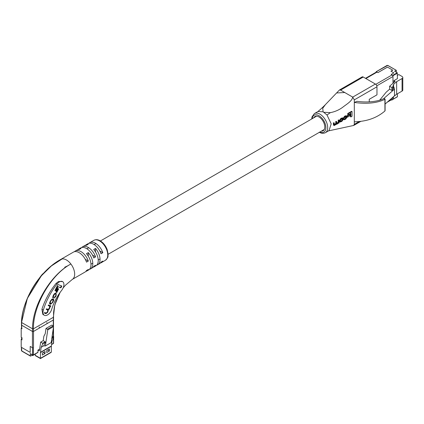<?xml version="1.0" encoding="UTF-8"?>
<svg xmlns="http://www.w3.org/2000/svg" width="424" height="424" viewBox="0 0 424 424"><rect width="100%" height="100%" fill="white"/><g stroke="black" fill="none" stroke-linecap="round" stroke-linejoin="round"><path stroke-width="0.64" d="M30.3 355.853L30.3 353.595L32.616 354.93L32.616 347.818L30.21 346.429L30.21 352.402L21.555 347.404L21.735 350.908L30.3 355.853A0.503 0.292 120 0 0 30.655 356.059L32.468 355.015M32.616 347.818A0.503 0.292 0 0 0 33.332 347.818L33.512 347.717A0.758 0.435 0 0 1 32.441 347.717L30.21 346.429L30.21 352.402L21.2 347.203L21.2 339.38L22.09 339.894L21.868 339.507A0.885 0.509 180 0 1 21.608 339.147L21.2 339.38M53.281 328.361L53.281 336.301L52.83 336.561L53.456 336.2A0.503 0.292 0 0 0 53.504 335.813M33.332 347.818L33.332 354.93L37.953 352.264L37.953 350.081L39.077 350.728A0.503 0.292 -120 0 0 39.427 350.584L40.678 342.115L42.681 343.27L45.225 341.802L43.221 340.647L40.678 342.115M39.649 349.1L37.953 350.081M46.004 328.43L51.802 325.081L53.191 325.886A0.503 0.292 60 0 1 53.546 326.565L51.172 342.624L45.373 345.968L47.748 329.914A0.503 0.292 -120 0 0 47.393 329.231L46.004 328.43L45.23 333.683L43.873 336.221L43.221 340.647M52.126 336.158L53.731 337.366L52.051 341.018L51.352 346.026L40.471 352.312L41.17 347.304L43.714 345.836L45.373 345.968M51.352 346.026A2.523 1.458 -120 0 0 51.336 346.318L51.336 352.037L51.023 352.476L40.45 358.577L35.436 355.683A0.758 0.435 -60 0 1 35.277 355.333L35.277 353.982M40.471 352.312A2.523 1.458 -120 0 0 40.45 352.604L40.45 358.322L51.336 352.037M41.17 347.304L42.845 343.652L42.681 343.27M37.953 352.264A0.503 0.292 60 0 1 37.847 352.498L33.226 355.164A0.503 0.292 -120 0 0 33.332 354.93A0.503 0.292 0 0 1 32.616 354.93A0.503 0.292 120 0 0 32.977 355.137A0.503 0.292 -120 0 0 33.226 355.164A0.503 0.503 0 0 1 32.722 355.164L30.406 353.823A0.503 0.292 -60 0 1 30.3 353.595M52.051 341.018L51.352 341.426M49.417 351.003L49.417 348.941L46.741 350.489L46.741 352.545L49.417 351.003L47.631 349.975M45.045 353.526L45.045 351.464L42.368 353.012L42.368 355.074L45.045 353.526L43.264 352.498M45.225 341.802L45.389 342.184L42.845 343.652M43.714 345.836L45.389 342.184M35.277 354.114L32.69 355.604L32.69 355.142M32.69 355.604L32.065 355.243M21.529 328.017L21.2 328.208L22.09 328.717L21.735 328.245A0.758 0.435 0 0 1 21.513 327.938L21.513 325.097M21.2 328.208L21.2 337.324L22.09 337.833L21.868 339.507M21.735 328.245L21.735 325.261L32.441 331.441L32.441 347.717M46.698 322.59A0.758 0.435 60 0 1 47.234 323.517L53.281 320.025L53.281 325.95M33.512 347.717L33.512 331.441L39.559 327.948A0.758 0.435 -120 0 0 39.024 327.021M53.281 336.301A0.758 0.435 0 0 0 53.504 335.994L53.504 326.862M21.608 337.557A0.885 0.509 0 0 0 21.608 337.605A0.885 0.509 0 0 0 21.868 337.965M59.386 281.912A6.408 3.699 120 0 0 57.065 283.985A47.424 27.38 120 0 0 43.343 310.061A6.408 3.699 120 0 0 44.313 315.244A6.408 3.699 120 0 0 51.686 309.329A34.609 19.981 -60 0 1 61.703 290.302A6.408 3.699 120 0 0 62.588 281.594A6.408 3.699 120 0 0 59.386 281.912M44.313 315.244L42.856 314.407L41.907 309.229C44.992 299.948 49.709 291.341 56.063 283.407L58.597 281.457L62.588 281.594M43.593 273.257A6.408 3.699 120 0 0 41.658 275.091A47.424 27.38 120 0 0 38.838 278.881M72.345 279.379L84.97 272.091A11.538 6.662 -120 0 0 86.507 270.507L88.319 269.457A11.538 6.662 60 0 1 86.782 271.042L88.595 269.998A11.538 6.662 -120 0 0 86.448 253.663L88.266 252.614A11.538 6.662 60 0 1 90.407 268.949L92.22 267.904A11.538 6.662 -120 0 0 93.757 266.32L95.57 265.27A11.538 6.662 60 0 1 94.033 266.855L95.845 265.811A11.538 6.662 -120 0 0 93.704 249.476L95.517 248.427A11.538 6.662 60 0 1 97.658 264.762A11.538 6.662 60 0 1 96.677 265.164M90.407 268.949A11.538 6.662 60 0 1 89.427 269.351M88.913 243.339A11.538 6.662 60 0 1 89.745 242.692A11.538 6.662 60 0 1 95.517 243.259A11.538 6.662 60 0 1 102.82 252.715L101.007 253.759A11.538 6.662 -120 0 0 93.704 244.309A11.538 6.662 -120 0 0 87.932 243.736L86.12 244.781A11.538 6.662 60 0 1 88.266 244.24L86.448 245.289A11.538 6.662 -120 0 0 84.307 245.83L82.495 246.874A11.538 6.662 60 0 1 88.266 247.446A11.538 6.662 60 0 1 95.57 256.902L93.757 257.946A11.538 6.662 -120 0 0 86.448 248.496A11.538 6.662 -120 0 0 80.682 247.923L78.869 248.968A11.538 6.662 60 0 1 81.011 248.427L79.198 249.476A11.538 6.662 -120 0 0 77.057 250.017L75.244 251.061A11.538 6.662 60 0 1 81.011 251.633A11.538 6.662 60 0 1 88.319 261.083L86.507 262.133A11.538 6.662 -120 0 0 79.198 252.683A11.538 6.662 -120 0 0 73.432 252.11L60.775 259.414M53.556 317.035L53.556 319.712A0.641 0.371 180 0 1 53.371 319.977L53.371 317.306L33.427 328.817L32.521 328.817L21.645 322.537L21.645 322.017L27.337 298.432L41.324 275.833L51.368 265.954L62.127 258.947A11.538 6.662 60 0 1 66.51 260.007A11.538 6.662 60 0 1 70.893 264.014A11.538 6.662 60 0 1 72.451 279.31A11.538 6.662 60 0 1 72.366 279.363M86.782 271.042A11.538 6.662 60 0 1 85.802 271.445M94.033 266.855A11.538 6.662 60 0 1 93.052 267.258M97.658 264.762L99.47 263.717A11.538 6.662 -120 0 0 101.007 262.133L102.82 261.083A11.538 6.662 60 0 1 101.283 262.673A11.538 6.662 60 0 1 100.303 263.071M53.371 317.306L54.77 305.031L60.075 292.465L55.804 301.798L54.362 307.002L53.583 312.287L53.556 317.019M32.521 331.489L32.521 328.817C32.288 305.174 51.166 274.201 70.893 264.009C51.495 274.201 33.035 305.232 33.427 328.817L33.427 331.489A0.641 0.371 180 0 1 32.521 331.489L21.645 325.208A0.641 0.371 180 0 1 21.46 324.948L21.46 322.272C21.788 308.343 29.749 289.041 41.319 275.833L41.324 275.828C47.292 268.699 53.811 263.209 60.881 259.361A11.538 6.662 60 0 1 62.127 258.953C41.446 268.604 22.043 299.291 21.645 322.537L21.645 325.208M53.371 319.977L33.427 331.489M74.412 251.708A11.538 6.662 60 0 1 75.244 251.061M81.662 247.526A11.538 6.662 60 0 1 82.495 246.874M85.288 245.432A11.538 6.662 60 0 1 86.12 244.781M78.037 249.614A11.538 6.662 60 0 1 78.869 248.968M21.645 322.017L21.645 322.537L21.645 322.017M99.783 250.96L102.82 252.715M92.533 255.142L95.57 256.902M85.282 259.329L88.319 261.083M95.517 248.427L95.517 251.941M88.266 252.614L88.266 256.128M53.355 297.309L53.991 294.887L55.327 293.811L55.825 294.002L55.862 295.454L53.896 298.173L55.576 296.779L56.138 295.676L56.175 293.35L55.639 293.143L53.843 294.404L53.09 295.888L53.053 297.924L53.355 297.309L52.693 296.827M54.42 293.541L55.571 293.853M48.209 305.545L49.666 306.197L49.301 308.312L47.997 309.345L46.55 308.789L46.216 309.446L47.626 309.992L47.62 311.598L46.205 313.103L44.658 312.504L44.361 313.087L45.903 313.686L47.61 312.393L48.315 309.981L49.396 308.889L50.286 306.398L50.885 305.879L48.506 304.962L48.172 305.619L49.348 306.011M46.253 309.372L47.403 309.865M53.122 301.586C53.875 300.272 53.922 299.429 53.254 299.058L52.735 298.856L50.668 300.637L50.186 301.575C49.433 302.89 49.391 303.732 50.053 304.103L50.578 304.305L52.645 302.524L53.122 301.586L52.82 301.411M57.749 288.521L55.91 292.131L56.811 292.481L58.655 288.871L57.749 288.521M61.84 286.03L57.987 284.541L54.945 290.498L55.889 290.864L57.993 286.741L60.902 287.864L61.84 286.03M54.982 290.429L55.433 290.604L57.537 286.476L60.452 287.605L61.353 285.84M60.452 287.605L60.902 287.864M57.537 286.476L57.993 286.741M55.433 290.604L55.889 290.864M55.947 292.056L56.36 292.221L58.162 288.686M56.36 292.221L56.811 292.481M53.217 299.991L53.106 299M49.751 303.902L51.272 303.674M49.64 302.911L50.223 303.346M52.634 299.556L51.585 299.222M50.891 303.642L52.216 302.598L52.899 301.263L52.899 299.704L52.422 299.519L51.097 300.563L50.414 301.899L50.414 303.457L50.891 303.642M49.857 303.144L50.414 303.457M49.868 306.351L50.398 305.693M50.122 306.229L50.573 306.494M49.836 306.139L50.286 306.398M47.944 310.23L47.859 309.721L48.315 309.981M47.859 309.721L48.405 309.393M47.308 312.218L47.61 312.393M44.398 313.013L45.903 313.686M45.448 313.421L46.433 313.129M52.841 297.023L53.249 297.251M52.65 297.553L52.899 297.054M56.154 294.298L56.042 293.297M54.044 297.871L54.41 297.584M396.371 72.255L396.302 70.31L387.674 65.439L376.183 71.704L376.12 72.202M376.348 71.72L377.901 72.615L387.451 67.109L392.772 70.183L390.986 71.211L393.87 72.875L391.193 74.417L392.751 75.318L397.214 72.743L394.585 71.227L396.143 70.326M397.214 72.743L397.442 78.62L393.87 80.682L393.87 82.5M397.442 73.135L392.979 75.71L392.979 83.284L392.979 76.495A1.283 0.742 -120 0 0 392.073 74.926L391.193 74.417L393.87 72.875L390.928 71.174L392.714 70.145L387.478 67.125L377.959 72.615L377.053 72.096L365.875 78.546M392.979 98.829L392.979 99.253L397.214 96.805M397.442 93.768L397.442 96.677M379.671 100.223L386.2 92.167L389.614 89.172L391.871 90.482L392.847 89.628L393.864 87.031L394.5 89.125L394.5 95.819L385.087 104.081M394.5 89.125L383.476 98.797M392.979 75.71L392.751 75.318M397.442 75.329L398.761 74.566L402.063 76.468A2.523 1.458 180 0 1 402.8 77.502A2.523 1.458 180 0 1 402.063 78.53L396.641 81.657L393.583 84.339L392.847 86.692L391.871 87.545L389.614 86.236L395.12 81.403L393.87 80.682M402.8 77.502L402.8 90.068A2.523 1.458 180 0 1 402.063 91.096L396.641 94.223L396.641 81.657M393.583 87.275L393.583 84.339M396.641 94.223L393.583 96.624M389.614 89.172L389.614 86.236M391.871 90.482L391.871 87.545M392.847 89.628L392.847 86.692M393.583 96.91L392.847 99.258L392.847 97.276M392.847 99.258L391.871 100.112L391.871 98.124M391.871 100.112L390.509 99.322M323.931 112.286L330.37 112.646L326.999 114.989L323.115 111.814L318.011 111.496L314.385 113.584A11.024 6.365 60 0 1 319.897 114.13A11.024 6.365 60 0 1 327.1 123.845A11.024 6.365 60 0 1 325.409 132.68C323.443 133.634 321.397 133.475 319.256 132.198M326.999 114.989L331.192 123.845L329.035 130.587L325.409 132.68M321.413 131.143A8.204 4.738 -120 0 0 323.093 130.762A8.204 4.738 -120 0 0 324.349 124.19A8.204 4.738 -120 0 0 318.991 116.96A8.204 4.738 -120 0 0 314.889 116.552A8.204 4.738 -120 0 0 313.718 117.819M369.262 101.877L369.262 99.29L376.968 94.843L376.968 86.782L354.31 99.863L352.72 97.117L344.749 92.522L336.587 92.962L325.356 104.68L322.728 108.279L323.115 111.814M330.37 112.646C335.183 111.703 339.449 109.79 343.175 106.912C346.535 104.235 352.01 101.225 352.715 97.123L340.578 90.105L339.46 89.994L336.592 92.962M328.065 130.979L353.621 125.467L354.31 124.354L359.117 121.582M354.31 99.863L354.31 124.354M338.214 120.024L339.094 120.04L338.214 120.024L338.267 121.874L337.022 123.294L337.478 123.554L336.688 123.262L336.624 121.471L335.744 121.45L335.813 123.209L334.605 124.693L335.061 124.958L334.298 124.783L334.229 122.854L333.349 122.833L333.418 124.826L334.048 125.605L336.518 124.227L336.062 123.962M347.733 113.521L351.586 111.3L352.042 111.56L348.189 113.78L347.733 113.521L347.765 114.687L348.221 114.946L350.876 113.404L350.855 116.95L350.404 116.685L350.42 113.139M347.102 115.763L349.418 114.411L349.874 114.676L347.558 116.028L347.102 115.763L347.102 116.87L347.558 117.13L349.874 115.778L349.874 114.676M340.138 122.038L339.682 121.778L339.47 120.485L340.811 118.471L342.576 117.835L343.032 118.095L341.267 118.736L339.926 120.745L340.138 122.038L341.866 121.381L343.292 119.414L343.032 118.095M343.403 118.026L344.474 116.351L345.433 115.794L346.689 115.911L344.929 116.611L343.859 118.285L343.403 118.026M343.901 119.25L344.092 119.796L343.636 119.536L343.445 118.99L343.838 118.752L344.293 119.012L343.445 118.99M344.977 119.197L344.521 118.932L345.3 118.482L346.085 116.637L346.535 116.902L346.535 117.512L345.751 118.747L344.977 119.197L344.293 119.012L344.405 119.351M380.551 99.958C373.661 102.025 365.822 102.486 357.029 101.352L354.31 102.428C366.622 104.187 376.835 103.149 384.944 99.317L384.674 98.766L383.768 98.686L380.551 99.958M384.897 110.41L384.944 110.977C376.835 117.957 366.622 121.566 354.31 121.789M384.944 110.977L384.897 98.898M339.46 89.994L362.117 76.914A2.242 1.293 60 0 1 363.236 77.025L340.578 90.105M352.72 97.117L375.383 84.037L363.236 77.025M375.383 84.037A2.242 1.293 60 0 1 376.968 86.782M350.855 116.95L352.042 116.266L352.042 111.56M348.189 113.78L348.221 114.946M347.558 116.028L347.558 117.13M340.345 121.11L341.156 121.418L342.014 120.92L342.873 119.054L342.693 118.55L341.156 119.218L340.345 120.527L340.499 121.598M342.873 119.054L342.422 118.789L341.564 120.655L340.7 121.153L341.156 121.418M336.386 124.062L337.154 124.105L338.712 122.849L338.697 123.172L339.094 122.944L339.094 120.04M338.67 120.284L338.723 122.138L337.478 123.554M336.81 123.755L336.688 123.262M336.624 121.471L335.744 121.45M336.2 121.715L336.264 123.469L335.061 124.958M334.409 125.133L334.298 124.783M334.229 122.854L333.349 122.833M333.805 123.098L334.048 125.605M343.859 118.285L345.671 116.595L346.535 116.902L346.366 116.42M344.092 119.796L345.677 119.171L346.959 117.284L346.689 115.911M51.58 344.394L53.456 343.313L53.456 337.96M53.456 336.926L53.456 336.2M53.546 326.565L47.748 329.914M35.277 355.333L40.45 358.322M53.191 325.886L47.393 329.231M39.437 350.521L39.077 350.728M51.336 346.318L40.45 352.604M51.861 337.97L53.562 336.99M53.731 337.366L51.781 338.49M21.555 350.6A0.503 0.292 180 0 1 21.555 350.187M22.09 351.114A0.503 0.292 -60 0 1 21.735 350.908M53.456 343.313A0.503 0.292 60 0 1 53.355 343.546A0.503 0.503 0 0 0 53.604 343.106A0.503 0.292 180 0 1 53.456 343.313M53.456 342.899A0.503 0.292 180 0 1 53.604 343.106L53.604 337.637M47.234 323.517L39.559 327.948M57.065 283.985L56.063 283.407M93.826 240.334C95.808 239.332 97.944 239.502 100.234 240.843C103.323 242.751 105.634 245.655 107.161 249.551L108.12 254.109C107.585 256.329 109.249 256.547 105.359 260.315A11.538 6.662 -120 0 0 107.129 251.072A11.538 6.662 -120 0 0 99.592 240.906A11.538 6.662 -120 0 0 93.826 240.334L89.745 242.692M43.343 310.061L41.907 309.229M52.343 302.349L52.645 302.524M50.122 304.045L50.578 304.305M50.111 301.729L50.414 301.899M50.795 300.388L51.097 300.563M51.967 299.259L52.422 299.519M49.635 307.654L49.937 307.829M49.083 308.709L49.396 308.889M47.711 311.417L48.018 311.598M53.127 295.82L53.429 295.994M55.836 295.501L56.138 295.676M55.274 296.604L55.576 296.779M54.871 293.546L55.327 293.811M53.689 294.712L53.991 294.887M402.063 91.096L402.063 78.53M375.786 84.328L392.073 74.926M376.793 85.844L392.979 76.495M388.612 100.986L391.002 99.608M319.85 132.044A9.741 5.623 -120 0 0 325.865 127.131A9.741 5.623 -120 0 0 318.991 115.704A9.741 5.623 -120 0 0 312.159 118.72M339.926 121.386L339.47 121.121M339.926 120.745L339.47 120.485M341.267 118.736L340.811 118.471M341.871 118.386L341.415 118.121M342.873 119.632L342.417 119.372M342.014 120.92L341.564 120.655M338.723 122.138L338.267 121.874M337.901 123.31L337.446 123.045M336.264 123.469L335.813 123.209M335.363 124.783L334.907 124.518M333.874 125.085L333.418 124.826M346.535 117.512L346.085 117.247M345.751 118.747L345.3 118.482M345.883 116.059L345.433 115.794M344.929 116.611L344.474 116.351M90.969 264.184L92.782 263.14M98.22 259.997L100.032 258.953M108.125 254.283L324.265 129.495M86.904 248.771L88.717 247.722M94.155 244.584L95.967 243.54M100.435 240.959L316.574 116.171M30.406 356.086L21.841 351.141L21.407 350.394L21.407 347.32M51.558 344.579L53.355 343.546M53.604 337.016L53.604 335.994M53.504 319.866L53.504 326.268M21.608 339.147L21.608 337.605M64.713 267.237L68.45 265.466M105.359 260.315L101.283 262.673M63.134 287.917L65.508 285.161L72.451 279.31M396.302 70.31L387.833 65.423L387.064 65.423L376.183 71.704M397.373 96.82L392.916 99.396M365.499 78.329L376.411 72.032M387.165 102.258L391.379 99.826M317.528 111.83C321.148 108.936 324.837 105.274 325.356 104.68M385.087 99.137L385.087 110.696M353.844 125.382L360.734 121.402M311.73 118.969L312.011 116.881L314.385 113.584"/></g></svg>
